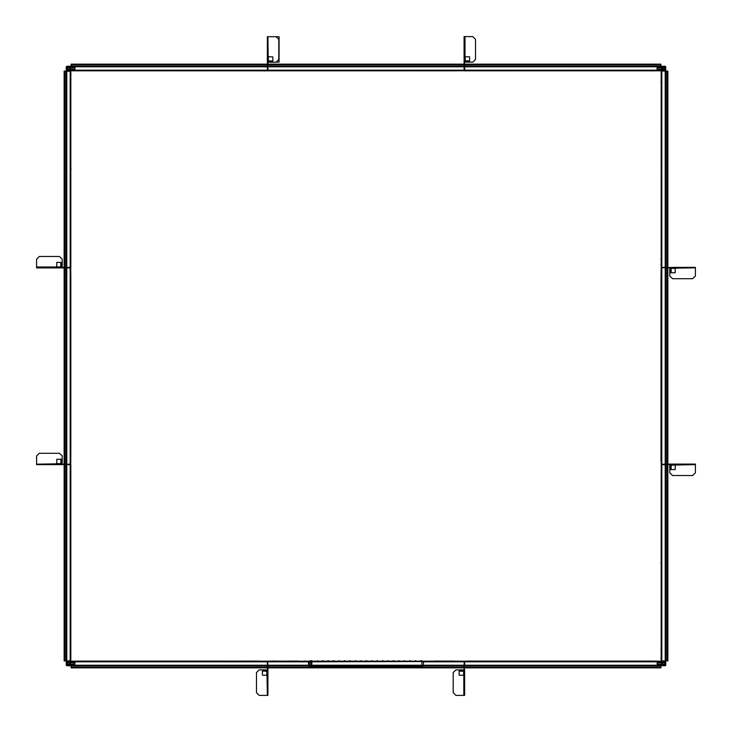 <?xml version="1.0" encoding="UTF-8"?>
<svg xmlns="http://www.w3.org/2000/svg" width="732" height="732" viewBox="0 0 732 732"><rect width="100%" height="100%" fill="white"/><g stroke="black" fill="none" stroke-linecap="round" stroke-linejoin="round"><path stroke-width="1.1" d="M56.739 267.043L36.618 267.043L36.618 267.894L70.757 267.894L70.757 464.152L61.9 464.152L61.9 464.664L64.901 464.664L64.901 464.152M70.858 453.639L70.757 464.152M70.858 278.407L70.757 267.894M70.867 366.192L70.867 365.716L70.867 366.192M70.867 278.965L70.867 278.489L70.867 278.965M464.985 56.721L464.985 36.6L464.134 36.6L464.134 70.739L267.866 70.739L267.866 61.936L267.363 61.936L267.363 64.947L267.866 64.947M278.389 70.83L71.096 70.739L71.096 69.174M453.611 70.83L464.134 70.739M322.217 70.848L322.693 70.848L322.217 70.848M453.053 70.848L453.529 70.848L453.053 70.848M456.466 66.228L455.899 66.118M456.256 66.118L455.78 66.118M461.919 66.228L461.352 66.118M667.099 267.336L667.099 267.848L665.754 267.848L665.754 464.106L667.099 464.106L667.099 464.619L661.243 464.106L661.243 267.848L674.264 267.336L675.279 268.36L675.16 272.789L670.722 272.789L670.613 271.764L671.235 272.789M661.042 278.444L661.142 267.848L661.133 278.444M661.042 461.361L661.133 453.511M661.133 322.199L661.133 322.675L661.133 322.199M661.133 365.671L661.133 322.675M661.133 409.289L661.133 366.284M661.133 452.898L661.133 409.902M661.142 322.757L661.142 365.588M661.142 321.979L661.142 279.139M661.042 322.675L661.042 365.991M661.042 365.671L661.042 366.146M661.042 409.902L661.042 453.373M661.142 453.593L661.142 464.106M308.63 662.533L308.63 661.755M308.63 661.261L307.394 661.261M303.817 661.261L267.994 661.261M453.611 661.17L464.262 661.325M267.994 665.772L267.994 667.886L464.134 667.886M309.142 664.995L308.63 664.995L308.63 663.174L308.501 664.995M434.79 661.17L423.627 661.261M270.337 665.772L267.866 665.772L267.866 667.117L267.363 667.117L267.866 661.261L308.501 661.261L308.501 665.772L307.705 665.882M464.637 667.117L464.134 667.117L464.134 665.772L423.499 665.772L423.499 661.261L464.134 661.261L464.637 674.282L464.637 670.128L463.621 671.143L459.193 671.253L459.193 675.178L463.621 675.297L464.637 674.282L464.637 680.797L464.134 680.797L464.134 675.16M308.501 665.534L309.142 666.276L310.167 665.937L309.819 666.276M422.263 665.937L422.263 665.351L422.263 665.937M422.95 666.157L423.627 665.772M308.501 661.755L309.49 662.433M423.499 661.508L422.95 661.508M311.192 665.489L309.124 665.653M308.501 665.287L309.151 665.287L309.142 663.174M309.151 665.324L311.21 665.159M423.499 665.315L311.192 665.534M311.832 665.287L311.228 665.159M309.151 661.545L311.21 661.389M311.832 661.755L311.192 661.755M311.832 661.508L311.228 661.389M311.731 661.874L309.124 661.874M297.988 661.17L303.304 661.261M421.888 665.772L421.888 665.187L311.832 665.187L311.832 661.261L312.427 661.261M312.18 665.772L312.811 665.882M312.381 665.882L312.857 665.882M421.888 665.242L421.888 661.261L310.679 661.261M309.49 665.159L309.49 661.893L310.853 661.893L310.853 665.159M310.496 660.914L309.846 660.914M309.737 660.914L310.679 661.033L309.673 660.996M297.86 661.106L297.338 661.179M297.997 661.106L278.645 661.17M453.492 661.106L452.962 661.179M279.414 661.261L278.627 661.179M270.291 665.882L270.858 665.772M270.986 661.17L270.465 661.17M276.431 661.17L275.918 661.17M365.872 665.937L366.375 665.827M311.045 661.938L311.695 661.874L311.192 661.71M422.602 666.276L310.167 666.276M268.214 56.785L267.866 36.664L267.866 56.904M256.841 70.83L267.363 70.83L267.363 64.947M267.866 36.664L267.363 36.664L267.363 61.936L267.363 57.782L268.379 56.767L272.807 56.886L272.807 61.314L271.792 61.433L272.807 60.811M267.866 62.22L268.214 61.461M36.618 267.381L56.858 267.381M64.901 267.894L64.901 267.381L70.858 267.381L70.858 256.859M62.174 267.381L61.415 267.043M464.637 36.6L464.637 56.84M464.134 64.883L464.637 64.883L464.637 70.83L475.159 70.83M464.637 62.156L464.985 61.396M675.261 268.187L695.382 267.848L675.142 267.848M695.382 267.848L695.382 267.336L674.264 267.336M669.826 267.848L670.585 268.187M56.739 463.813L36.618 464.152L56.858 464.152M70.858 475.178L70.858 464.664L64.901 464.664M36.618 464.152L36.618 464.664L61.9 464.664L57.737 464.664L56.721 463.64L56.84 459.211L61.278 459.211L61.387 460.236L60.765 459.211M62.174 464.152L61.415 463.813M675.261 464.957L695.382 464.619L675.142 464.619M695.382 464.619L695.382 464.106L667.099 464.106M669.826 464.619L670.585 464.957M463.786 675.279L463.786 695.4L464.134 680.797M464.637 695.4L464.134 695.4L464.637 695.4L464.637 680.797M464.134 669.844L463.786 670.604M267.015 675.279L267.363 695.4L267.363 675.16M267.866 695.4L267.363 695.4L267.866 695.4L267.866 667.117M267.363 669.844L267.015 670.604M464.134 665.754L464.637 665.772L464.637 661.261L660.904 661.261L660.904 662.863M472.442 665.772L660.904 665.772L660.904 664.226M467.199 665.882L660.904 665.772L660.904 667.859L464.637 667.859L660.904 667.859M467.538 661.06L475.379 661.152M650.172 661.06L649.696 661.06L650.172 661.06M475.718 661.06L475.242 661.06L475.718 661.06M467.675 661.06L472.652 661.06M472.991 661.06L472.524 661.06M650.464 661.261L649.531 661.261M650.309 661.152L660.904 661.261M606.846 661.261L605.922 661.261M606.078 661.152L562.615 661.152M563.082 661.152L562.597 661.152M563.228 661.261L562.313 661.261M519.629 661.261L518.851 661.152M519.464 661.152L562.469 661.152M475.718 661.152L475.242 661.152M518.649 661.261L475.031 661.261M466.952 665.772L467.785 665.772M660.511 661.152L659.706 661.261M70.858 71.416L66.246 71.123L66.246 660.923L70.757 660.923L70.757 475.05M66.246 660.923L64.16 660.923L64.16 464.664M70.757 650.492L70.757 649.549M70.757 606.865L70.757 605.94M70.867 606.709L70.867 649.714M70.757 563.247L70.757 562.332M70.867 562.487L70.867 519.025M70.867 519.482L70.867 519.006M70.757 519.647L70.757 518.704M70.757 476.075L70.867 518.869M267.363 66.228L71.096 66.228L71.096 67.811M71.096 66.228L71.096 64.141L267.363 64.141M255.944 70.83L256.969 70.83M264.462 70.94L264.938 70.94L264.462 70.94M259.348 70.94L258.872 70.94L259.348 70.94M255.944 70.739L256.969 70.739M665.736 267.848L665.754 267.336L661.243 267.336L661.243 71.077L667.84 71.077L667.84 267.336M661.142 256.822L661.142 267.336L661.133 256.74M661.042 81.81L661.042 82.286L661.042 81.81M661.142 255.925L661.142 256.95M661.042 264.444L661.042 264.92L661.042 264.444M661.042 259.329L661.042 258.853L661.042 259.329M661.243 81.508L661.243 82.451M661.243 168.753L661.243 169.668M661.133 169.513L661.133 212.975M661.133 212.518L661.133 212.994M661.133 256.127L661.133 213.131M665.754 265.121L665.864 264.472M665.864 264.92L665.864 264.444M665.9 464.619L665.9 660.877L661.243 660.877L661.243 464.619L665.754 464.619L665.736 464.106M661.142 475.141L661.243 464.619M665.9 660.877L667.84 660.877L667.84 464.619M661.042 562.579L661.042 563.054L661.042 562.579M661.142 649.467L661.042 650.016M661.042 649.668L661.042 650.144M661.042 652.532L661.142 653.218L661.042 652.532M661.042 657.986L661.142 658.663L661.042 657.986M661.243 605.849L661.243 606.627M661.133 606.059L661.133 606.535M661.243 562.277L661.243 563.219M661.243 475.269L661.243 475.782M464.637 66.072L660.904 66.072L660.904 67.82M660.904 69.183L660.904 70.739L464.637 70.739M660.904 66.072L660.904 64.141L464.637 64.141M562.615 70.94L563.082 70.94L562.615 70.94M652.422 70.94L653.026 70.94L652.422 70.94M659.935 70.848L660.529 70.848M66.246 71.123L64.16 71.123L64.16 267.381M70.958 169.421L70.958 168.946L70.958 169.421M70.958 79.468L70.858 78.781L70.958 79.468M70.958 74.014L70.858 73.337L70.958 74.014M70.867 72.038L70.757 71.288M70.867 82.194L70.867 81.719L70.867 82.194M267.363 665.928L71.096 665.928L71.096 664.162M71.096 662.799L71.096 661.261L267.363 661.261L267.363 665.772L308.501 665.772M256.63 661.06L267.363 661.261M71.096 665.928L71.096 667.859L267.363 667.859L71.096 667.859M256.072 661.17L212.683 661.06M169.705 661.17L212.371 661.17M212.536 661.06L169.385 661.06M169.531 661.06L169.074 661.06M126.005 661.17L168.753 661.17M168.927 661.06L125.447 661.06M125.227 661.17L82.387 661.17M81.618 661.17L72.166 661.17L81.7 661.06M72.056 661.152L71.471 661.152M661.884 664.217L657.162 664.253L657.144 662.89L661.874 662.853L661.746 663.54L663.549 665.315L665.333 663.512L663.521 661.728L661.755 663.668M665.214 664.162L665.306 663.247M663.832 661.618L663.009 661.737L663.832 661.618M663.357 665.315L664.061 665.315L663.357 665.315M661.81 69.192L657.08 69.174L657.089 67.811L661.81 67.829L661.673 68.506L663.457 70.309L665.26 68.515L663.476 66.722L661.682 68.643M665.15 69.119L665.26 68.515M663.778 66.612L663.165 66.612M663.265 70.299L663.97 70.309L663.265 70.299M70.263 662.771L74.911 662.78L74.92 664.144L70.19 664.162L70.327 663.485L68.524 661.691L66.859 664.125M66.868 662.808L66.74 663.494L68.543 665.278L70.327 663.485M70.327 68.497L68.524 66.722L66.74 68.524L68.543 70.309L70.327 68.497L70.19 67.82L74.911 67.792L74.92 69.156L70.199 69.183M66.868 67.838L66.877 69.201M68.241 70.418L69.055 70.299L68.241 70.418M68.716 66.722L68.012 66.722L68.716 66.722M660.904 661.508L660.904 662.186M661.902 664.363L661.829 665.534L664.281 665.159M665.507 662.487L665.168 661.508L661.829 661.508L661.49 662.771M70.51 660.923L69.833 660.923M66.905 662.744L66.53 665.187L67.509 665.534L66.832 665.534L66.777 664.263L66.832 665.534L70.171 665.534L70.51 664.162M71.096 70.492L71.096 69.814M70.162 67.756L70.171 66.466L66.493 66.813L66.493 70.153L69.256 70.153M661.49 71.077L662.167 71.077M665.223 67.49L665.168 66.466L665.223 67.737L665.168 66.466L661.829 66.466L661.737 67.737M661.49 660.877L662.167 660.877L661.49 660.877M70.51 71.123L69.833 71.123L70.51 71.123M66.493 66.85L66.493 67.49L66.832 66.511L69.275 66.886M71.096 661.508L71.096 662.186L71.096 661.508M66.777 662.771L66.777 664.263M664.94 663.512L663.531 662.121L662.14 663.531L663.549 664.931L664.94 663.512L664.775 664.189M664.866 68.515L663.476 67.106L662.067 68.506L663.466 69.915L664.866 68.515L664.72 69.147M69.76 662.799L67.307 662.808L67.134 663.494L68.534 664.894L69.933 663.485L68.524 662.085L67.134 663.494L67.289 664.144L69.76 664.162L69.76 662.817M68.268 67.838L68.268 67.134L68.79 67.829L67.298 67.838L67.134 68.524L68.543 69.915L69.933 68.506L68.524 67.106L67.134 68.524L67.307 69.201L69.76 69.183L69.778 67.875M64.498 464.152L64.498 267.894M64.16 464.152L64.16 267.894M70.858 452.861L70.858 410.021M70.858 409.243L70.858 366.412M70.858 365.634L70.858 322.794M70.858 322.016L70.858 279.185M660.904 66.228L267.866 66.228M267.866 64.48L464.134 64.48M267.866 64.141L464.134 64.141M279.157 70.83L321.998 70.83M322.775 70.83L365.616 70.83M366.384 70.83L409.225 70.83M410.002 70.83L452.843 70.83M661.133 322.062L661.133 279.057M667.502 267.848L667.502 464.106L667.502 267.848M667.84 267.848L667.84 464.106L667.84 267.848M661.042 279.057L661.042 322.062M661.042 366.284L661.042 409.289M661.042 453.511L661.042 455.624M661.042 456.237L661.042 461.078M661.142 267.848L661.142 278.361M661.142 366.366L661.142 409.206M661.142 409.984L661.142 452.815M304.073 661.17L307.138 661.17L303.872 661.06M464.134 667.547L267.994 667.547L464.134 667.547M453.081 661.106L434.799 661.106M309.654 661.17L308.163 661.17M278.627 661.078L276.486 661.06M275.873 661.06L271.032 661.06M270.419 661.06L267.994 661.17M464.262 661.17L421.833 661.17M420.644 661.17L415.703 661.17M415.19 661.17L410.249 661.17M409.746 661.17L404.805 661.17M404.293 661.17L399.352 661.17M398.839 661.17L393.898 661.17M393.386 661.17L388.445 661.17M387.933 661.17L382.992 661.17M382.479 661.17L377.547 661.17M377.035 661.17L372.094 661.17M371.582 661.17L366.641 661.17M366.128 661.17L361.187 661.17M360.675 661.17L355.734 661.17M355.221 661.17L350.28 661.17M349.777 661.17L344.836 661.17M344.324 661.17L339.383 661.17M338.87 661.17L333.929 661.17M333.417 661.17L328.476 661.17M327.963 661.17L323.022 661.17M322.519 661.17L317.578 661.17M316.389 661.17L313.076 661.17M308.501 663.174L309.49 663.174M308.501 662.533L309.49 662.533M270.904 665.882L275.744 665.882M276.357 665.882L303.258 665.882M303.872 665.882L307.349 665.882M311.832 663.897L310.853 663.897L311.832 663.897M309.142 666.276L422.95 666.276M420.9 661.261L317.285 661.261L421.888 661.371M316.27 661.261L313.195 661.261L316.471 661.152M312.381 661.152L311.869 661.261M310.853 662.396L311.832 662.396L310.853 662.433M422.602 661.728L421.888 661.801M421.888 661.399L423.499 661.728M311.832 661.847L421.888 661.508M423.499 661.261L421.239 661.261M309.654 661.261L308.501 661.261M309.654 661.389L310.679 661.389M311.832 663.311L311.832 662.771M311.832 663.549L311.832 662.533M311.832 665.251L311.365 664.638L311.832 664.235M422.602 665.937L310.167 665.937M268.214 36.664L276.046 36.664L278.773 39.391L278.773 59.493L276.046 62.22L268.214 62.22M271.792 61.433L267.866 61.936M271.792 60.921L268.379 60.921L267.363 61.936M267.363 66.31L267.866 66.31M273.658 36.664L279.112 36.664L279.112 62.119L276.76 62.119M64.901 267.381L61.9 267.381L61.9 267.894L60.884 266.869L60.765 262.44L56.84 262.44L56.721 266.869L57.737 267.894M70.693 267.894L70.693 267.381M36.618 267.043L36.618 259.201L39.345 256.475L59.448 256.475L62.174 259.201L62.174 267.043M60.765 262.44L61.278 262.44L61.9 267.381M464.637 64.883L464.134 57.718L465.149 56.703L469.578 56.822L469.578 61.25L468.562 61.369L469.578 60.747M464.134 70.675L464.637 70.675M464.985 36.6L472.817 36.6L475.544 39.327L475.544 59.429L472.817 62.156L464.985 62.156M468.562 61.369L464.637 61.872M468.562 60.857L465.149 60.857L464.134 61.872M661.307 267.848L661.307 267.336L661.307 267.848M667.099 267.848L670.1 267.848L670.1 267.336L671.116 268.36L671.116 271.764M695.382 268.187L695.382 276.028L692.655 278.755L672.552 278.755L669.826 276.028L669.826 268.187M670.613 271.764L670.1 267.848M70.693 464.664L70.693 464.152M36.618 463.813L36.618 455.972L39.345 453.245L59.448 453.245L62.174 455.972L62.174 463.813M61.387 460.236L61.9 464.152M60.884 460.236L60.884 463.64L61.9 464.664M661.307 464.619L661.307 464.106L661.307 464.619M667.099 464.619L674.264 464.106L675.279 465.131L675.16 469.56L670.722 469.56L670.613 468.535L671.235 469.56M695.382 464.957L695.382 472.799L692.655 475.526L672.552 475.526L669.826 472.799L669.826 464.957M670.613 468.535L670.1 464.619M671.116 468.535L671.116 465.131L670.1 464.106M464.134 667.117L464.134 670.128L464.637 670.128M464.637 661.325L464.134 661.325L464.637 661.325M463.786 695.4L455.954 695.4L453.227 692.673L453.227 672.571L455.954 669.844L463.786 669.844M459.193 671.253L459.193 670.75L464.134 670.128M267.363 667.117L267.866 674.282L266.851 675.297L262.422 675.178L262.422 670.75L263.438 670.631L262.422 671.253M267.866 661.325L267.363 661.325M267.015 695.4L259.183 695.4L256.456 692.673L256.456 672.571L259.183 669.844L267.015 669.844M263.438 670.631L267.363 670.128M263.438 671.143L266.851 671.143L267.866 670.128M467.675 665.882L472.515 665.882M606.691 661.152L649.696 661.152M660.904 667.52L464.637 667.52L660.904 667.52M650.382 661.17L659.761 661.17L650.309 661.06M649.696 661.06L606.691 661.06M606.078 661.06L563.082 661.06M562.469 661.06L519.464 661.06M518.851 661.06L475.855 661.06M475.242 661.06L473.128 661.06M649.613 661.17L606.773 661.17M605.995 661.17L563.155 661.17M562.386 661.17L519.546 661.17M518.768 661.17L475.928 661.17M475.159 661.17L464.637 661.17M664.354 665.123L665.168 665.534L665.104 664.4M660.904 662.433L661.243 662.863M661.243 664.226L661.829 665.772L665.168 665.772L665.754 665.187L665.754 661.847L665.168 661.261L659.303 661.261M665.159 664.281L665.159 662.762M665.754 665.15L665.754 661.81L665.754 665.15L665.754 661.81L665.168 661.225L662.753 661.225L665.168 661.225M661.243 661.225L660.694 661.225M659.742 661.225L659.221 661.261M661.243 661.829L660.904 662.149M661.829 665.489L662.506 665.205L661.829 665.489L661.49 664.51L661.829 665.489M665.507 662.771L665.187 664.226M665.507 665.15L665.507 664.51L665.168 665.489L665.507 665.15L664.409 665.086M664.244 665.168L662.725 665.123M70.867 563.1L70.867 606.096M70.867 650.327L70.757 660.923M64.498 660.923L64.498 464.664M70.858 659.779L70.858 650.409M70.858 649.632L70.858 606.791M70.858 606.014L70.858 563.183M70.858 562.405L70.858 519.564M70.858 518.796L70.858 475.956M69.586 660.923L66.246 661.847L66.246 665.187L66.832 665.772L70.171 665.772L70.757 664.162L70.171 665.772L66.832 665.772L70.171 665.772M70.757 662.771L70.757 659.331M66.493 661.847L66.777 662.533L66.493 661.847L67.509 661.508L66.53 661.847L66.941 662.661M69.256 661.847L67.509 661.508M69.494 661.801L70.51 661.847L70.107 662.625M66.868 665.772L70.217 665.772L70.803 664.162M70.803 661.261L70.803 660.721M70.803 659.761L70.757 659.239M71.096 64.48L267.363 64.48M72.239 70.83L81.618 70.83M82.387 70.83L125.227 70.83M126.005 70.83L168.845 70.83M169.614 70.83L212.454 70.83M213.232 70.83L256.072 70.83M71.096 69.567L70.757 69.183M70.757 67.82L70.171 66.228L66.832 66.228L66.246 66.813L66.246 70.153L66.832 70.739L71.096 70.739M69.394 70.08L70.171 70.492L70.51 69.513M66.246 66.85L66.246 70.19L66.246 66.85L66.246 70.19L66.832 70.775L69.247 70.775L66.832 70.775M70.757 70.775L71.306 70.775M72.258 70.775L72.779 70.739M70.757 70.171L71.096 69.851M70.171 66.511L69.494 66.795L70.171 66.511L70.51 67.49L70.171 66.511M66.493 69.229L66.777 67.774M665.754 267.336L665.754 71.077M661.133 168.9L661.133 125.904M661.133 125.291L661.133 82.286M661.133 81.673L661.243 69.183M667.502 71.077L667.502 267.336M661.142 72.221L661.142 81.591M661.142 82.368L661.142 125.209M661.142 125.986L661.142 168.817M661.142 169.595L661.142 212.436M661.142 213.204L661.142 256.044M662.744 70.153L665.168 70.492L665.223 67.737M662.414 71.077L665.754 70.153L665.754 66.813L665.168 66.228L661.829 66.228L661.243 67.82M661.893 69.375L661.49 70.153L662.469 70.492M665.095 69.256L665.47 66.813L664.491 66.466M664.491 70.492L665.47 70.153L665.059 69.339M665.132 66.228L661.783 66.228L661.197 67.82M661.197 70.739L661.197 71.279M661.197 72.239L661.243 72.761M662.753 70.492L664.217 70.135M661.737 69.467L661.49 70.153L661.49 69.467M664.345 66.877L662.753 66.466M665.754 652.441L665.754 658.416M665.754 657.894L665.754 652.962M667.502 464.619L667.502 660.877M661.142 475.91L661.142 518.75M661.142 519.528L661.142 562.368M661.142 563.137L661.142 605.977M661.142 606.755L661.142 649.595M661.142 650.364L661.142 659.816M662.414 660.877L662.753 661.225L662.414 660.877M665.168 665.489L664.491 665.489M464.637 64.48L660.904 64.48M475.928 70.83L518.768 70.83M519.546 70.83L562.386 70.83M563.155 70.83L605.995 70.83M606.773 70.83L649.613 70.83M650.382 70.83L659.834 70.83M660.904 70.492L660.904 69.814L660.904 70.492M665.754 66.813L665.754 70.153L665.754 66.813M661.829 66.228L665.168 66.228L661.829 66.228M660.904 69.567L661.243 69.229L660.904 69.567M661.829 66.466L662.506 66.758L661.829 66.466M661.829 70.492L661.49 70.153L661.829 70.492M70.757 71.123L70.757 267.381M64.498 267.381L64.498 71.123M70.858 256.09L70.858 213.25M70.858 212.472L70.858 169.632M70.858 168.863L70.858 126.023M70.858 125.245L70.858 82.405M70.858 81.636L70.858 72.184M69.586 71.123L69.247 70.775L69.586 71.123M66.832 66.511L67.509 66.511M71.096 665.772L267.363 665.772M267.363 667.52L71.096 667.52L267.363 667.52M256.154 661.06L213.351 661.17M125.309 661.06L82.304 661.06M267.363 661.17L256.841 661.17M70.757 664.162L70.757 665.187M69.247 665.534L67.756 665.242M66.832 665.534L66.777 664.51M67.756 661.801L69.247 661.508M663.741 662.14L663.274 662.844L664.757 662.835L664.931 663.375M663.265 661.737L663.778 661.746M663.311 664.903L664.766 664.198M663.293 664.903L663.805 664.198M663.787 662.14L663.787 662.844M662.295 662.863L662.314 664.217L663.284 664.208M662.304 662.853L663.274 662.844M663.732 66.722L663.219 66.722M664.711 67.866L663.21 67.134M663.732 67.829L662.24 67.829L662.067 68.643M662.085 68.771L664.693 69.201M663.219 69.897L663.714 69.888M663.219 67.134L663.21 67.829M68.79 665.278L68.277 665.26M68.268 662.112L68.277 662.808M68.277 664.171L68.277 664.866L68.79 664.171M68.799 69.888L68.79 69.192M68.277 69.192L68.588 69.915M69.75 67.82L68.79 67.829M66.832 267.894L66.832 464.152M70.171 267.894L70.171 464.152M66.1 464.152L66.1 267.894M64.846 464.152L64.846 267.894M464.134 66.813L267.866 66.813M464.134 70.153L267.866 70.153M267.866 66.072L464.134 66.072M267.866 64.819L464.134 64.819M665.168 464.106L665.168 267.848M661.829 464.106L661.829 267.848M665.9 267.848L665.9 464.106M667.154 267.848L667.154 464.106M464.134 665.928L423.627 665.928M309.142 665.928L267.994 665.928M464.134 667.209L421.156 667.209M420.644 667.209L410.249 667.209M409.746 667.209L399.352 667.209M398.839 667.209L388.445 667.209M387.933 667.209L377.547 667.209M377.035 667.209L366.641 667.209M366.128 667.209L355.734 667.209M355.221 667.209L344.836 667.209M344.324 667.209L333.929 667.209M333.417 667.209L323.022 667.209M322.519 667.209L312.125 667.209M311.612 667.209L267.994 667.209M267.866 665.187L308.501 665.187M267.866 661.847L308.501 661.847M423.499 665.187L464.134 665.187M423.499 661.847L464.134 661.847M311.832 665.049L311.832 664.436M267.363 38.037L267.866 38.037M267.363 51.267L267.866 51.267M267.866 67.673L267.363 67.673M267.363 70.052L267.866 70.052M268.379 60.921L268.379 56.767M37.991 267.894L37.991 267.381M51.222 267.894L51.222 267.381M67.628 267.381L67.628 267.894M70.016 267.894L70.016 267.381M60.884 266.869L56.721 266.869M61.387 263.465L60.884 263.465M464.134 37.973L464.637 37.973M464.134 51.203L464.637 51.203M464.637 67.609L464.134 67.609M464.134 69.988L464.637 69.988M465.149 60.857L465.149 56.703M694.009 267.336L694.009 267.848M680.778 267.336L680.778 267.848M664.372 267.848L664.372 267.336M661.984 267.336L661.984 267.848M671.116 268.36L675.279 268.36M37.991 464.664L37.991 464.152M51.222 464.664L51.222 464.152M67.628 464.152L67.628 464.664M70.016 464.664L70.016 464.152M60.884 463.64L56.721 463.64M694.009 464.106L694.009 464.619M680.778 464.106L680.778 464.619M664.372 464.619L664.372 464.106M661.984 464.106L661.984 464.619M671.116 465.131L675.279 465.131M464.637 694.028L464.134 694.028M464.134 664.391L464.637 664.391M464.637 662.012L464.134 662.012M463.621 671.143L463.621 675.297M460.208 670.631L460.208 671.143M267.866 694.028L267.363 694.028M267.866 680.797L267.363 680.797M267.363 664.391L267.866 664.391M267.866 662.012L267.363 662.012M266.851 671.143L266.851 675.297M464.637 665.187L660.904 665.187M464.637 661.847L660.904 661.847M660.904 665.928L464.637 665.928M660.904 667.181L464.637 667.181M66.832 464.664L66.832 660.923M70.171 464.664L70.171 660.923M66.1 660.923L66.1 464.664M64.846 660.923L64.846 464.664M267.363 66.813L71.096 66.813M267.363 70.153L71.096 70.153M71.096 66.072L267.363 66.072M71.096 64.819L267.363 64.819M665.168 267.336L665.168 71.077M661.829 267.336L661.829 71.077M665.9 71.077L665.9 267.336M667.154 71.077L667.154 267.336M665.168 660.877L665.168 464.619M661.829 660.877L661.829 464.619M667.154 464.619L667.154 660.877M660.904 66.813L464.637 66.813M660.904 70.153L464.637 70.153M464.637 64.819L660.904 64.819M66.832 71.123L66.832 267.381M70.171 71.123L70.171 267.381M66.1 267.381L66.1 71.123M64.846 267.381L64.846 71.123M71.096 665.187L267.363 665.187M71.096 661.847L267.363 661.847M267.363 667.181L71.096 667.181M312.125 661.261L312.125 660.74M311.612 661.261L311.612 660.74M317.578 661.261L317.578 660.74M323.022 661.261L323.022 660.74M322.519 661.261L322.519 660.74M328.476 661.261L328.476 660.74M327.963 661.261L327.963 660.74M333.929 661.261L333.929 660.74M333.417 661.261L333.417 660.74M339.383 661.261L339.383 660.74M338.87 661.261L338.87 660.74M344.836 661.261L344.836 660.74M344.324 661.261L344.324 660.74M350.28 661.261L350.28 660.74M349.777 661.261L349.777 660.74M355.734 661.261L355.734 660.74M355.221 661.261L355.221 660.74M361.187 661.261L361.187 660.74M360.675 661.261L360.675 660.74M366.641 661.261L366.641 660.74M366.128 661.261L366.128 660.74M372.094 661.261L372.094 660.74M371.582 661.261L371.582 660.74M377.547 661.261L377.547 660.74M377.035 661.261L377.035 660.74M382.992 661.261L382.992 660.74M382.479 661.261L382.479 660.74M388.445 661.261L388.445 660.74M387.933 661.261L387.933 660.74M393.898 661.261L393.898 660.74M393.386 661.261L393.386 660.74M399.352 661.261L399.352 660.74M398.839 661.261L398.839 660.74M404.805 661.261L404.805 660.74M404.293 661.261L404.293 660.74M410.249 661.261L410.249 660.74M409.746 661.261L409.746 660.74M415.703 661.261L415.703 660.74M415.19 661.261L415.19 660.74M421.156 661.261L421.156 660.74M420.644 661.261L420.644 660.74M312.125 666.523L312.125 667.529M311.612 666.523L311.612 667.529M323.022 666.523L323.022 667.529M322.519 666.523L322.519 667.529M333.929 666.523L333.929 667.529M333.417 666.523L333.417 667.529M344.836 666.523L344.836 667.529M344.324 666.523L344.324 667.529M355.734 666.523L355.734 667.529M355.221 666.523L355.221 667.529M366.641 666.523L366.641 667.529M366.128 666.523L366.128 667.529M377.547 666.523L377.547 667.529M377.035 666.523L377.035 667.529M388.445 666.523L388.445 667.529M387.933 666.523L387.933 667.529M399.352 666.523L399.352 667.529M398.839 666.523L398.839 667.529M410.249 666.523L410.249 667.529M409.746 666.523L409.746 667.529M421.156 666.523L421.156 667.529M420.644 666.523L420.644 667.529M421.33 661.261L421.33 660.74L421.33 661.261M421.833 661.261L421.833 660.74M311.439 661.261L311.439 660.74M310.926 661.261L310.926 660.74M663.723 69.888L663.723 69.192M663.21 69.888L663.21 69.192M68.781 662.112L68.79 662.808"/></g></svg>
